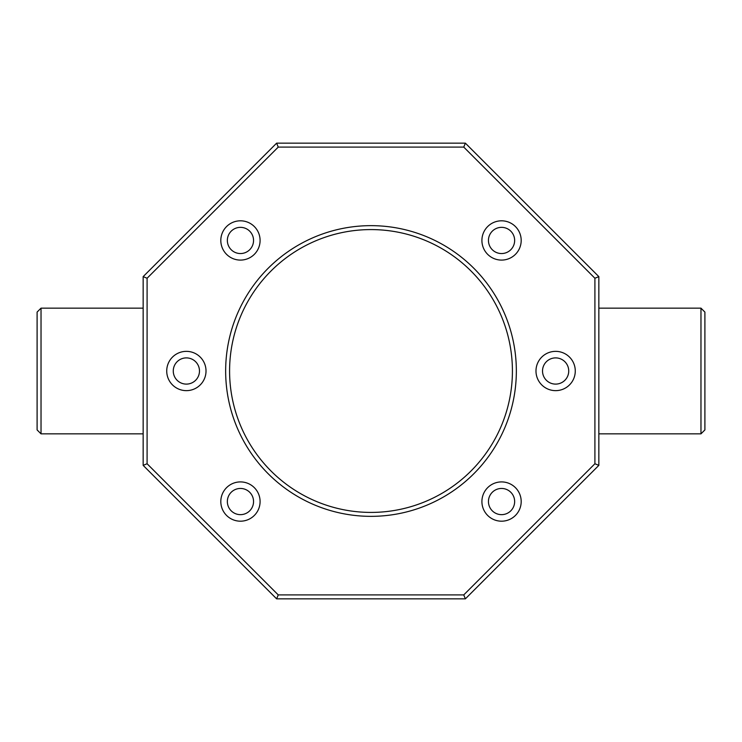 <?xml version="1.0" encoding="UTF-8"?>
<svg xmlns="http://www.w3.org/2000/svg" width="742" height="742" viewBox="0 0 742 742"><rect width="100%" height="100%" fill="white"/><g stroke="black" fill="none" stroke-linecap="round" stroke-linejoin="round"><path stroke-width="1.11" d="M516.349 371A145.349 145.349 0 0 1 371 516.349A145.349 145.349 0 0 1 225.651 371A145.349 145.349 0 0 1 371 225.651A145.349 145.349 0 0 1 516.349 371M229.584 371A141.416 141.416 0 0 0 371 512.416A141.416 141.416 0 0 0 512.416 371A141.416 141.416 0 0 0 371 229.584A141.416 141.416 0 0 0 229.584 371M700.967 308.153L704.9 312.076L704.9 429.924L700.967 433.847L700.967 308.153L598.84 308.153M41.033 433.847L37.1 429.924L37.1 312.076L41.033 308.153L41.033 433.847L143.16 433.847M199.477 371A13.106 13.106 0 0 1 186.372 384.106A13.106 13.106 0 0 1 173.266 371A13.106 13.106 0 0 1 186.372 357.894A13.106 13.106 0 0 1 199.477 371M253.551 240.445A13.106 13.106 0 0 1 240.445 253.551A13.106 13.106 0 0 1 227.349 240.445A13.106 13.106 0 0 1 240.445 227.349A13.106 13.106 0 0 1 253.551 240.445M514.651 240.445A13.106 13.106 0 0 1 501.555 253.551A13.106 13.106 0 0 1 488.449 240.445A13.106 13.106 0 0 1 501.555 227.349A13.106 13.106 0 0 1 514.651 240.445M568.734 371A13.106 13.106 0 0 1 555.628 384.106A13.106 13.106 0 0 1 542.523 371A13.106 13.106 0 0 1 555.628 357.894A13.106 13.106 0 0 1 568.734 371M514.651 501.555A13.106 13.106 0 0 1 501.555 514.651A13.106 13.106 0 0 1 488.449 501.555A13.106 13.106 0 0 1 501.555 488.449A13.106 13.106 0 0 1 514.651 501.555M253.551 501.555A13.106 13.106 0 0 1 240.445 514.651A13.106 13.106 0 0 1 227.349 501.555A13.106 13.106 0 0 1 240.445 488.449A13.106 13.106 0 0 1 253.551 501.555M166.727 371A19.644 19.644 0 0 0 186.372 390.644A19.644 19.644 0 0 0 206.016 371A19.644 19.644 0 0 0 186.372 351.356A19.644 19.644 0 0 0 166.727 371M220.81 240.445A19.644 19.644 0 0 0 240.445 260.09A19.644 19.644 0 0 0 260.09 240.445A19.644 19.644 0 0 0 240.445 220.81A19.644 19.644 0 0 0 220.81 240.445M481.91 240.445A19.644 19.644 0 0 0 501.555 260.09A19.644 19.644 0 0 0 521.19 240.445A19.644 19.644 0 0 0 501.555 220.81A19.644 19.644 0 0 0 481.91 240.445M535.984 371A19.644 19.644 0 0 0 555.628 390.644A19.644 19.644 0 0 0 575.273 371A19.644 19.644 0 0 0 555.628 351.356A19.644 19.644 0 0 0 535.984 371M481.91 501.555A19.644 19.644 0 0 0 501.555 521.19A19.644 19.644 0 0 0 521.19 501.555A19.644 19.644 0 0 0 501.555 481.91A19.644 19.644 0 0 0 481.91 501.555M220.81 501.555A19.644 19.644 0 0 0 240.445 521.19A19.644 19.644 0 0 0 260.09 501.555A19.644 19.644 0 0 0 240.445 481.91A19.644 19.644 0 0 0 220.81 501.555M598.84 276.627L598.84 465.373L465.373 598.84L276.627 598.84L143.16 465.373L143.16 276.627L276.627 143.16L465.373 143.16L598.84 276.627L594.908 278.25L463.75 147.092L278.25 147.092L147.092 278.25L147.092 463.75L278.25 594.908L463.75 594.908L594.908 463.75L594.908 278.25M598.84 465.373L594.908 463.75M463.75 147.092L465.373 143.16M465.373 598.84L463.75 594.908M278.25 147.092L276.627 143.16M276.627 598.84L278.25 594.908M147.092 278.25L143.16 276.627M143.16 465.373L147.092 463.75M143.16 308.153L41.033 308.153M700.967 433.847L598.84 433.847"/></g></svg>
